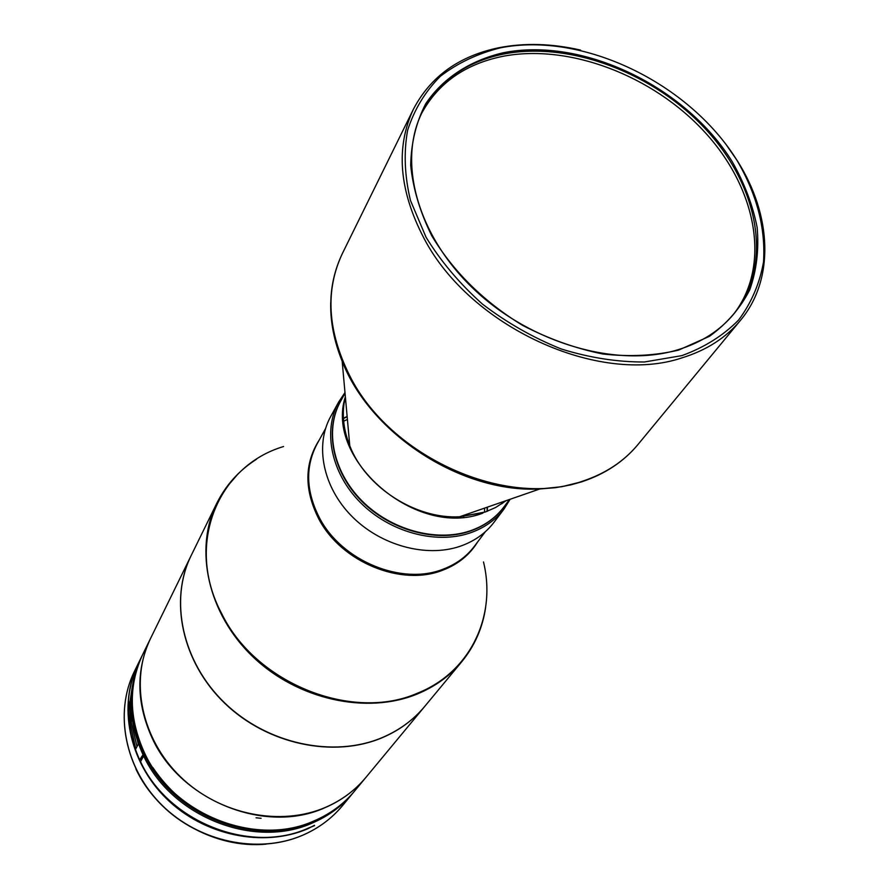 <?xml version="1.0" encoding="UTF-8"?>
<svg xmlns="http://www.w3.org/2000/svg" width="889" height="889" viewBox="0 0 889 889"><rect width="100%" height="100%" fill="white"/><g stroke="black" fill="none" stroke-linecap="round" stroke-linejoin="round"><path stroke-width="1.33" d="M421.708 113.214C438.144 83.199 464.88 64.297 501.941 56.507C568.471 43.194 652.815 75.354 704.921 132.283C757.117 189.068 771.419 266.2 733.281 314.584M678.629 350.099L709.455 336.32C726.946 323.663 740.381 308.15 749.76 289.803C756.617 270.267 759.073 249.476 757.139 227.406C752.75 205.115 744.426 183.167 732.169 161.576C685.508 86.333 582.539 36.749 503.118 52.795C469.97 60.585 442.911 78.121 425.709 103.78C416.163 122.215 411.163 142.718 410.696 165.276C412.996 188.568 420.041 212.093 431.81 235.841C453.357 271.678 483.572 301.482 522.432 325.274C548.691 338.909 575.527 348.499 602.942 354.011C629.957 357 655.182 355.689 678.629 350.099M677.74 349.822C701.454 342.554 720.257 330.464 734.136 313.561C773.119 265.422 759.284 187.89 707.033 130.683C654.882 73.309 570.06 40.783 503.207 54.129C465.58 62.03 438.61 81.321 422.297 112.025C397.172 161.498 417.197 235.796 474.37 289.636C531.366 343.565 617.244 368.202 677.74 349.822M681.896 355.622L644.481 361.979C617.388 362.123 589.618 357.778 561.17 348.955C533.056 337.653 506.786 322.674 482.349 304.016C459.68 283.669 440.911 261.422 426.064 237.263L410.462 200.458C404.573 175.778 403.628 152.375 407.629 130.25C414.352 109.38 425.286 91.378 440.422 76.243C457.602 63.075 477.526 53.618 500.207 47.873C582.406 31.426 688.697 82.655 737.003 160.376C756.872 194.335 765.707 228.206 763.518 261.988C759.717 283.458 751.427 302.793 738.637 319.996C723.39 335.497 704.477 347.377 681.896 355.622M725.568 143.796L737.481 161.031C771.908 215.416 774.852 279.19 740.459 320.351C726.013 337.776 706.522 350.277 681.996 357.856C599.33 385.859 470.392 327.23 424.131 238.585C399.017 190.557 395.472 147.385 413.507 109.036C430.632 76.432 459.124 55.985 498.962 47.706C524.766 42.716 551.969 43.517 580.595 50.106M509.53 499.474L503.874 507.019C495.417 518.154 484.005 526.155 469.636 531.022C435.821 542.334 390.46 529.777 361.745 500.629C332.931 471.537 324.574 430.054 340.498 401.428L345.043 393.171M314.417 825.303L307.661 828.837C263.177 847.906 203.814 835.582 166.243 798.444C128.561 761.395 117.715 705.044 138.24 663.572L138.44 663.161M353.789 792.01L352.9 793.088C342.098 806.056 328.608 816.024 312.406 822.981C254.654 849.362 171.955 817.08 143.64 755.972L140.529 761.651C168.61 822.414 250.776 854.451 308.216 828.159L314.573 825.625M144.685 753.239L141.451 759.128L139.651 759.828L143.907 753.394C136.161 736.859 132.283 719.957 132.261 702.688M142.762 754.139C127.583 719.968 127.227 687.441 141.673 656.571L142.296 655.326M314.728 820.614L312.228 821.714C254.921 847.873 172.888 815.835 144.785 755.228L143.64 755.972M132.45 685.597L129.861 702.621L130.061 720.157M140.795 759.384L141.251 760.339M152.797 767.496C175.622 801.2 207.093 821.536 247.198 828.504M365.812 777.508L354.678 790.954C343.854 803.945 330.33 813.924 314.095 820.88C255.899 847.473 172.466 814.524 144.451 752.761C128.805 718.234 128.283 685.341 142.896 654.082L150.574 638.402M365.757 777.586C354.822 790.721 341.12 800.789 324.674 807.812C265.689 834.638 180.878 801.056 152.308 738.426C136.361 703.41 135.761 670.095 150.53 638.48M261.088 818.291L256.043 817.791L261.088 818.291M191.191 555.503L150.619 638.313C129.583 680.763 141.162 738.759 180.411 776.742C219.527 814.813 280.935 827.081 326.296 807.023C342.098 800.011 355.289 790.154 365.879 777.431L424.72 706.433M191.135 555.603C168.943 600.353 182.034 662.338 224.884 703.41C267.6 744.571 334.064 758.428 382.57 737.559C399.461 730.28 413.485 719.934 424.642 706.522M485.627 607.42C482.649 627.778 474.682 645.892 461.724 661.772L424.786 706.344C413.452 719.968 399.161 730.425 381.926 737.714C333.364 758.206 267.133 744.071 224.65 702.899C182.056 661.816 169.099 600.031 191.235 555.403L216.705 503.418C193.891 549.38 207.837 613.588 252.709 656.593C297.448 699.699 366.846 714.878 417.33 693.976C435.243 686.541 450.045 675.807 461.724 661.772L472.026 646.959L479.638 630.668M340.387 401.628C324.341 430.22 332.608 471.759 361.401 500.907C390.104 530.111 435.521 542.712 469.37 531.389C483.816 526.488 495.273 518.431 503.73 507.197M510.119 499.274L504.13 508.864C495.573 520.109 484.038 528.199 469.514 533.133C435.277 544.601 389.349 531.911 360.267 502.407C331.086 472.959 322.607 430.954 338.698 401.95L344.988 392.549M504.13 508.864L494.051 522.254C485.561 533.433 474.126 541.479 459.735 546.402C425.831 557.848 380.436 545.379 351.733 516.198C322.94 487.072 314.639 445.445 330.63 416.63L338.698 401.95M344.265 402.206L345.732 400.872M344.387 401.539L345.688 400.383M502.685 501.841L502.174 503.507M344.599 400.383L345.554 398.894L344.599 400.394M504.096 501.363L503.13 502.841L504.085 501.363M502.218 502.007L501.607 503.896M141.673 656.571L138.64 662.761C124.26 693.487 124.593 725.846 139.651 759.828M144.785 755.228L145.529 754.939M144.629 753.116L143.907 753.394M131.205 712.8L130.038 700.888C128.649 704.744 128.227 710.289 128.794 717.534L135.773 748.871L138.24 744.271L131.205 712.8M137.006 746.56L131.328 722.757L130.905 708.877M330.697 302.771C330.308 321.896 334.131 341.376 342.165 361.19C370.38 434.221 461.691 493.239 539.867 488.961L561.781 486.705L582.362 481.594C605.331 473.859 623.845 461.524 637.913 444.589L637.913 444.589C624.067 461.269 605.765 473.426 582.995 481.049C506.208 508.986 389.96 457.179 349.466 375.236C327.463 330.819 325.085 290.259 342.354 253.565L413.507 109.036M506.252 500.607L495.618 507.497L485.361 511.975L459.591 516.776C415.519 519.287 365.601 487.016 349.777 445.811C343.054 428.754 341.576 412.363 345.354 396.627M483.316 512.686L459.591 516.776L539.867 488.961L555.547 487.683L570.582 484.938L582.051 481.727L597.83 475.426M482.771 513.175C416.685 538.723 324.452 459.869 345.365 396.761M134.45 671.317C113.981 712.678 124.716 768.696 162.031 805.434C199.236 842.239 258.077 854.418 302.316 835.404C318.34 828.492 331.708 818.602 342.432 805.734L342.432 805.734C331.741 818.558 318.406 828.426 302.416 835.327C258.232 854.307 199.347 842.127 162.098 805.29C124.749 768.529 114.036 712.556 134.45 671.317L138.24 663.572M237.707 474.304L225.984 487.939L216.705 503.418C225.862 485.083 239.108 470.381 256.432 459.302M485.238 531.833L474.393 546.268C466.636 556.514 456.335 564.104 443.478 569.038C402.261 585.862 341.765 561.148 319.418 517.765C306.005 491.428 305.138 466.981 316.806 444.422L325.518 428.609M487.472 507.119L487.294 511.275M477.571 542.046C469.648 554.88 458.146 564.226 443.044 570.071C401.728 586.962 341.065 562.181 318.673 518.687C304.105 489.606 304.338 463.313 319.362 439.799M483.494 561.948C496.762 615.821 470.537 672.084 417.719 693.087C352.577 722.046 255.754 683.597 221.772 613.788C184.79 544.979 217.483 466.092 283.591 446.522M487.183 507.219L487.039 511.375L487.194 507.208M343.432 418.563L347.166 416.73L343.432 418.552M348.188 441.611L349.421 441.8M343.41 418.297L347.132 416.419M463.702 517.042L462.813 515.664M349.477 442.411L348.41 442.244M135.873 768.907C158.02 816.68 214.46 849.195 266.178 844.128M131.328 722.757L128.794 717.534M345.377 396.927C341.554 412.452 343.021 428.742 349.777 445.811L342.165 361.19C326.885 321.762 326.941 285.891 342.354 253.565M342.432 805.734L352.9 793.088M484.605 508.108L484.516 512.286M347.41 419.441L343.632 421.23M637.913 444.589L740.459 320.351"/></g></svg>
